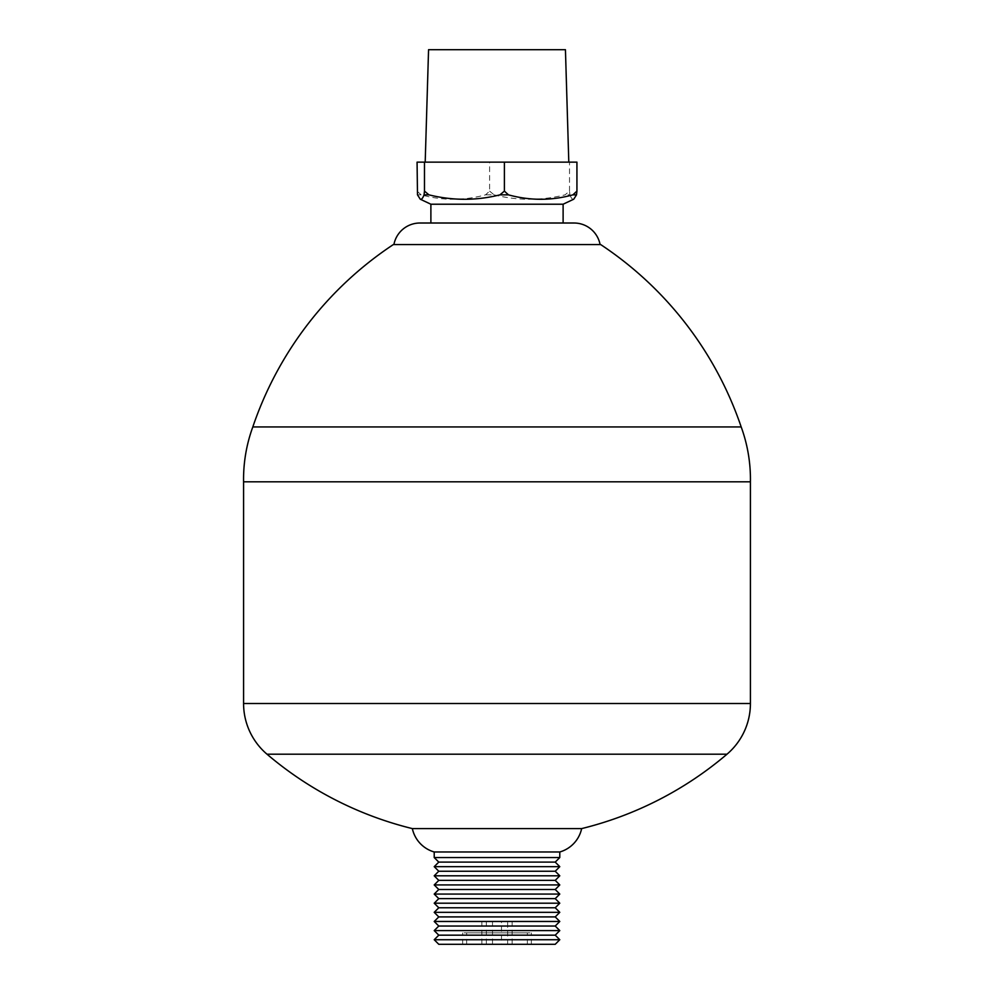 <?xml version="1.0" encoding="UTF-8"?>
<svg xmlns="http://www.w3.org/2000/svg" width="994" height="994" viewBox="0 0 994 994"><rect width="100%" height="100%" fill="white"/><g stroke="black" fill="none" stroke-linecap="round" stroke-linejoin="round"><path stroke-width="0.75" stroke-dasharray="4.97 3.73" d="M425.196 162.146L568.804 162.146L425.196 162.146M576.93 162.146L417.07 162.146M417.07 191.121L421.121 194.849C442.467 200.751 463.949 200.751 485.557 194.849L489.607 191.121L489.607 162.146M489.607 191.121L494.068 194.849L485.557 194.849M421.121 194.849L417.492 194.849M563.113 204.217L430.887 204.217M494.068 194.849C517.588 200.751 541.258 200.751 565.064 194.849L569.525 191.121L569.947 194.849L565.064 194.849M569.947 194.849C571.202 198.253 572.482 199.707 573.762 199.198M430.887 223.016L563.113 223.016M393.91 244.574L600.09 244.574L393.91 244.574M600.674 244.574L393.326 244.574M581.652 828.598L412.348 828.598M727.012 754.185L266.988 754.185M741.189 426.948L252.811 426.948M750.42 481.817L243.58 481.817M559.784 851.982L434.216 851.982L559.784 851.982M569.525 191.121L569.525 162.146M565.437 49.7L428.563 49.7M555.224 935.168L438.776 935.168M559.784 930.595L434.216 930.595M555.224 926.035L438.776 926.035M559.784 921.463L434.216 921.463M555.224 916.903L438.776 916.903M559.784 912.33L434.216 912.33M555.224 907.77L438.776 907.77M559.784 903.198L434.216 903.198M555.224 898.638L438.776 898.638M559.784 894.066L434.216 894.066M555.224 889.506L438.776 889.506M559.784 884.933L434.216 884.933M555.224 880.373L438.776 880.373M559.784 875.801L434.216 875.801M555.224 871.241L438.776 871.241M559.784 866.669L434.216 866.669M555.224 862.109L438.776 862.109M559.784 857.536L434.216 857.536M467.901 944.3L527.367 944.3L467.901 944.3M467.901 932.881L527.367 932.881L467.901 932.881M529.926 932.881L462.645 932.881L529.926 932.881M529.926 944.3L462.645 944.3L529.926 944.3M555.224 944.3L438.776 944.3M559.784 939.728L434.216 939.728M501.51 944.3L481.854 944.3L501.51 944.3L501.51 921.463L512.146 921.463L507.636 921.463L507.636 944.3M512.146 921.463L512.146 944.3M507.636 921.463L501.51 921.463M486.364 921.463L486.364 944.3M481.854 921.463L481.854 944.3M492.49 921.463L492.49 944.3M750.42 703.516L243.58 703.516M466.633 944.3L466.633 932.881M531.355 944.3L531.355 932.881M462.645 944.3L462.645 932.881M527.367 944.3L527.367 932.881"/><path stroke-width="1.49" d="M425.196 162.146L428.563 49.7L565.437 49.7L568.804 162.146M393.91 244.574A26.49 26.49 0 0 1 419.928 223.016L430.887 223.016L430.887 204.217L420.238 199.198L417.492 194.849L417.07 162.146L576.93 162.146L576.93 191.121L572.879 194.849L576.508 194.849L576.93 191.121M430.887 204.217L563.113 204.217L573.762 199.198L576.508 194.849M572.879 194.849C551.533 200.751 530.051 200.751 508.443 194.849L504.393 191.121L499.932 194.849L508.443 194.849M499.932 194.849C476.412 200.751 452.742 200.751 428.936 194.849L424.475 191.121L424.053 194.849L428.936 194.849M424.053 194.849C422.798 198.253 421.518 199.707 420.238 199.198M419.928 223.016L574.072 223.016L563.113 223.016L563.113 204.217M600.09 244.574A26.49 26.49 0 0 0 574.072 223.016M393.326 244.574L600.674 244.574A355.889 355.889 0 0 1 741.189 426.948L252.811 426.948A355.889 355.889 0 0 1 393.326 244.574M434.216 857.536L559.784 857.536L555.224 862.109L438.776 862.109L434.216 857.536L434.216 851.982A31.174 31.174 0 0 1 412.348 828.598L581.652 828.598A354.808 354.808 0 0 0 727.012 754.185L266.988 754.185A66.548 66.548 0 0 1 243.58 703.516L243.58 481.817L750.42 481.817A152.542 152.542 0 0 0 741.189 426.948M243.58 481.817A152.542 152.542 0 0 1 252.811 426.948M727.012 754.185A66.548 66.548 0 0 0 750.42 703.516L750.42 481.817M559.784 857.536L559.784 851.982L434.216 851.982L559.784 851.982A31.174 31.174 0 0 0 581.652 828.598M504.393 191.121L504.393 162.146M424.475 191.121L424.475 162.146M438.776 926.035L434.216 921.463L559.784 921.463L555.224 926.035L438.776 926.035L434.216 930.595L438.776 935.168L555.224 935.168L559.784 939.728L434.216 939.728L438.776 944.3L555.224 944.3L559.784 939.728M434.216 930.595L559.784 930.595L555.224 926.035M438.776 916.903L555.224 916.903L559.784 912.33L434.216 912.33L438.776 916.903L434.216 921.463M438.776 907.77L555.224 907.77L559.784 903.198L434.216 903.198L438.776 907.77L434.216 912.33M438.776 898.638L555.224 898.638L559.784 894.066L434.216 894.066L438.776 898.638L434.216 903.198M438.776 889.506L555.224 889.506L559.784 884.933L434.216 884.933L438.776 889.506L434.216 894.066M438.776 880.373L555.224 880.373L559.784 875.801L434.216 875.801L438.776 880.373L434.216 884.933M438.776 871.241L555.224 871.241L559.784 866.669L434.216 866.669L438.776 871.241L434.216 875.801M243.58 703.516L750.42 703.516M266.988 754.185A354.808 354.808 0 0 0 412.348 828.598M438.776 862.109L434.216 866.669M438.776 935.168L434.216 939.728M555.224 862.109L559.784 866.669M555.224 871.241L559.784 875.801M555.224 880.373L559.784 884.933M555.224 889.506L559.784 894.066M555.224 898.638L559.784 903.198M555.224 907.77L559.784 912.33M555.224 916.903L559.784 921.463M555.224 935.168L559.784 930.595"/></g></svg>
